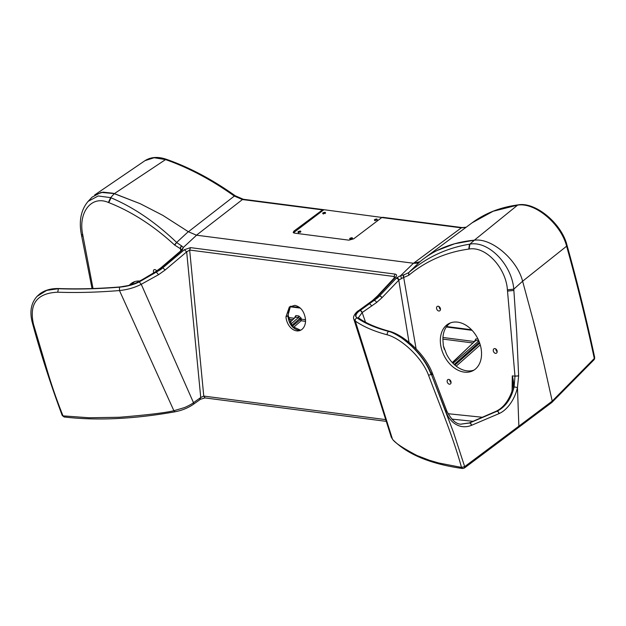 <?xml version="1.0" encoding="UTF-8"?>
<svg xmlns="http://www.w3.org/2000/svg" width="626" height="626" viewBox="0 0 626 626"><rect width="100%" height="100%" fill="white"/><g stroke="black" fill="none" stroke-linecap="round" stroke-linejoin="round"><path stroke-width="0.94" d="M594.41 358.385L552.218 401.117L551.858 402.455L518.531 427.472L518.868 426.157L464.672 466.636L461.511 467.411C453.044 436.705 440.54 407.346 428.536 375.209C421.478 356.327 400.304 338.251 387.314 334.832C374.152 331.342 363.495 326.749 355.325 321.06L353.823 319.096M594.7 358.565L594.074 359.715L594.301 358.495C586.374 321.365 577.149 283.93 566.616 246.198C560.982 223.881 535.066 202.167 517.608 205.125L474.375 240.173L454.695 243.741L436.948 250.564M324.972 212.91L325.121 213.576L324.972 212.91L323.368 213.349L323.517 214.014L323.368 213.349M298.649 232.082L298.798 232.747L298.649 232.082L300.253 231.643L300.402 232.309L300.253 231.643M375.068 220.039L375.217 220.704L375.068 220.039L376.672 219.601L376.821 220.266L376.672 219.601M350.357 238.772L350.505 239.429L350.357 238.772L351.961 238.326L352.109 238.999L351.961 238.326M301.184 318.18L299.619 318.65L301.153 320.762L301.184 318.18L298.774 315.95L295.871 315.574L295.511 317.155L289.791 322.273M291.7 325.536L299.619 318.65L298.414 317.531L290.785 324.174M298.774 315.95L298.414 317.531L295.511 317.155L289.885 322.484M295.871 315.574L294.776 317.351A1.174 0.516 161.8 0 1 294.948 317.39M478.053 339.135L475.948 338.862L475.04 341.334M478.867 340.943L453.013 363.323M478.702 340.552A1.174 0.775 -82.6 0 1 478.491 340.818L475.588 340.442L452.434 362.72M475.948 338.862L474.852 340.638A1.174 0.516 161.8 0 1 475.024 340.677M352.117 237.708C349.848 238.021 349.167 238.537 350.083 239.249L352.602 238.365L352.117 237.708M376.836 218.983C374.567 219.296 373.886 219.812 374.794 220.524L377.314 219.632L376.836 218.983M300.417 231.025C298.148 231.338 297.467 231.855 298.375 232.567L300.895 231.683L300.417 231.025M325.129 212.292C322.867 212.605 322.187 213.122 323.094 213.834L325.614 212.95L325.129 212.292M293.649 232.911L294.353 232.113L293.923 231.119L322.922 209.569L381.915 217.457M323.642 209.921L294.353 232.113M382.619 217.292L462.199 227.582A2.348 1.549 97.4 0 0 461.315 227.848L466.041 227.324M322.014 209.835L242.458 199.545A2.348 1.549 97.4 0 1 243.342 199.279L235.196 195.758A2.348 0.712 125.5 0 0 234.327 196.071L242.458 199.545L196.47 235.188L413.536 263.256L416.728 263.194M383.229 217.629L381.758 217.558L353.667 238.85L348.87 240.157L294.369 233.107L293.187 232.489L293.923 231.119M420.868 260.964L419.936 261.723L413.536 263.256L461.315 227.848L381.758 217.558M419.968 261.699L408.606 272.693L404.114 274.783L400.671 275.636L396.743 277.795A2.316 1.283 49.1 0 1 399.067 279.9L403.465 277.529A2.387 1.604 -97.5 0 1 403.911 274.814M165.554 159.591L154.121 157.736L145.029 160.639C150.952 156.876 158.12 156.445 166.532 159.348L166.532 159.348A2.348 1.291 109.2 0 0 165.554 159.591C188.661 167.698 211.588 179.858 234.327 196.071L188.403 231.753L162.737 215.305L140.216 203.708L114.378 193.614L165.554 159.591M475.455 240.094C492.701 238.623 517.217 260.048 522.616 281.223L533.469 321.412L543.345 361.405L552.218 401.117L518.868 426.157L517.459 387.572L514.11 386.86C511.239 398.707 505.597 406.806 497.193 411.149L496.739 411.172C503.758 407.769 509.04 401.282 512.6 391.712C514.353 387.087 513.602 380.498 512.279 375.874L512.866 384.552L511.872 391.54C508.257 401.352 503.022 407.917 496.175 411.243L469.586 422.996L460.924 424.131L468.725 422.996M420.015 261.66A235.071 143.041 49.6 0 1 474.391 240.173L475.541 240.094C492.654 238.647 517.264 260.064 522.616 281.223L566.616 246.198L567.023 245.282C561.632 223.357 535.34 201.689 518.25 204.858L518.25 204.858A2.348 1.737 82.6 0 0 517.608 205.125L493.139 211.252L472.176 222.77C485.213 213.137 500.565 207.167 518.25 204.858M145.029 160.639L94.628 194.999L102.954 192.135L113.22 193.262L140.224 203.708L114.378 193.614A235.071 143.041 49.6 0 0 114.362 193.606L110.645 197.636L111.037 197.8C133.674 207.378 155.545 222.261 176.642 242.45L188.301 231.675L162.729 215.305L188.403 231.753L196.47 235.188L413.457 263.249L400.671 275.636L401.383 278.226M417.362 263.045L419.67 261.934M153.808 272.858A2.527 1.69 65.7 0 1 154.223 269.681A2.527 1.69 65.7 0 1 154.919 269.595A2.527 1.69 65.7 0 1 156.68 271.042M449.445 384.2A2.527 1.808 -116.5 0 0 450.227 384.074A2.527 1.808 -116.5 0 0 450.923 381.508A2.527 1.808 -116.5 0 0 448.756 379.419A2.527 1.808 -116.5 0 0 447.973 379.552A2.527 1.808 -116.5 0 0 447.277 382.11A2.527 1.808 -116.5 0 0 449.445 384.2M495.557 353.361A2.527 1.808 -116.5 0 0 496.34 353.228A2.527 1.808 -116.5 0 0 497.028 350.67A2.527 1.808 -116.5 0 0 494.861 348.572A2.527 1.808 -116.5 0 0 494.086 348.705A2.527 1.808 -116.5 0 0 493.39 351.264A2.527 1.808 -116.5 0 0 495.557 353.361M438.849 311.005A2.527 1.808 -116.5 0 0 439.632 310.879A2.527 1.808 -116.5 0 0 440.328 308.313A2.527 1.808 -116.5 0 0 438.161 306.224A2.527 1.808 -116.5 0 0 437.378 306.357A2.527 1.808 -116.5 0 0 436.682 308.915A2.527 1.808 -116.5 0 0 438.849 311.005M464.562 372.157A26.448 18.89 -116.5 0 0 472.732 370.803A26.448 18.89 -116.5 0 0 479.978 343.979A26.448 18.89 -116.5 0 0 457.316 322.108A26.448 18.89 -116.5 0 0 449.147 323.462A26.448 18.89 -116.5 0 0 441.893 350.278A26.448 18.89 -116.5 0 0 464.562 372.157M473.984 370.091A26.448 18.89 63.5 0 1 467.137 370.874A26.448 18.89 63.5 0 1 446.416 353.886L443.325 345.669L442.903 339.347A26.448 18.89 63.5 0 1 450.47 322.891M37.161 296.247L46.23 290.464L58.468 288.664C75.73 289.392 95.927 288.883 119.065 287.138L129.48 285.346C131.319 285.073 138.017 282.365 138.362 281.982L159.552 269.337L181.783 250.541A2.41 1.291 -129.6 0 0 180.969 250.69L181.313 250.369A2.418 1.51 44.9 0 1 182.299 250.056L183.316 247.473L181.775 246.034A2.496 1.557 111.4 0 0 180.515 248.772L181.681 249.915M386.226 421.353L205.015 397.917L203.763 396.078L200.743 397.51L193.489 402.675L141.249 284.29L158.581 274.681L165.154 270.009L186.673 251.855L189.662 250.056L190.484 247.63L184.365 249.719L160.804 269.501L139.238 281.935C133.588 284.736 127.023 286.481 119.519 287.17C98.079 288.899 77.718 289.423 58.421 288.727L58.844 288.547C77.906 289.228 98.039 288.711 119.237 286.998A2.113 0.563 -94.8 0 1 119.3 287.005M409.036 342.399L398.785 280.26A2.308 1.479 -136.3 0 0 396.266 278.257L377.971 297.585L359.919 310.637C356.163 312.945 354.535 316.686 357.321 317.922L357.368 317.953C366.241 323.845 376.75 328.329 388.895 331.397L388.723 331.444C375.49 327.93 364.919 323.407 357 317.875C354.465 315.895 355.302 313.415 359.504 310.418L376.711 297.42L395.734 277.052C397.064 275.448 396.806 274.454 394.967 274.071L190.484 247.63M129.308 285.26A26.448 17.7 65.7 0 1 133.541 282.091A26.448 17.7 65.7 0 1 139.621 281.051M180.757 250.87L180.515 248.772L174.74 245.134L176.642 242.45L174.482 244.899C153.526 225.704 131.632 211.604 108.791 202.605L108.4 202.448L110.645 197.636L98.188 195.977L88.141 201.337C81.051 209.741 78.782 220.751 81.341 234.351L82.781 234.914C77.921 212.965 91.091 194.944 108.4 202.448M131.609 284.587A26.448 17.7 65.7 0 1 134.973 281.551M156.21 270.369A2.527 1.69 -114.3 0 0 156.422 271.214M285.965 316.85L289.361 306.975L294.846 305.355C300.801 306.818 304.353 311.49 305.511 319.377A13.107 9.421 72.5 0 1 299.666 330.614A13.107 9.421 72.5 0 1 285.965 316.85L287.882 315.747C288.876 323.885 292.444 328.72 298.579 330.254L300.621 330.231L292.397 326.404L288.179 315.543L288.602 309.972L290.48 306.184L287.882 315.747M404.114 274.783A2.387 1.612 81.3 0 0 403.7 277.498L408.715 275.315L408.606 272.693M357.321 317.922A2.113 1.901 -54.8 0 1 358.894 318.165L358.933 318.196C366.523 323.501 376.789 327.891 389.748 331.357A2.113 1.667 -75 0 0 388.895 331.397L389.137 331.467C402.322 335.059 424.631 354.981 431.424 374.426L446.119 412.323C451.01 424.256 461.252 429.444 471.331 425.398L499.024 413.614C507.013 410.202 514.721 399.717 517.459 387.572L518.625 375.913L514.987 376.179L514.11 386.86M360.114 310.512A2.113 1.502 56.7 0 1 362.164 312.554L376.539 302.554L381.868 297.835A2.113 1.33 -136.3 0 0 379.559 295.996M358.917 318.18A2.113 1.901 -54.8 0 0 358.894 318.165L358.416 317.672L362.164 312.554L365.521 322.226M376.539 302.554A2.113 1.471 53.7 0 0 374.434 300.543L372.36 300.652L377.353 296.082A2.348 1.502 42.9 0 1 378.339 295.746L379.638 295.91A2.113 1.33 43.6 0 1 381.946 297.749L399.067 279.9M137.876 282.013A2.113 1.315 61.5 0 1 137.978 281.95A2.113 1.315 61.5 0 1 138.596 281.864M181.775 246.034L176.861 242.669M408.715 275.315L408.77 272.553C426.588 257.38 446.831 247.935 469.508 244.203L469.899 244.14C488.71 240.533 511.872 264.861 513.782 289.157L507.396 289.822L514.987 376.179L512.279 375.874L512.107 390.804M461.112 424.154L469.25 422.949L496.175 411.243M181.665 249.876L183.316 247.473L196.58 235.196M474.391 240.173L469.899 244.14L469.124 249.038C486.026 245.971 506.098 268.327 507.396 289.822M518.625 375.913L516.747 333.102L513.782 289.157L522.616 281.223L533.579 321.811A1763.035 1072.776 49.6 0 1 543.266 361.061L552.218 401.117L551.874 402.448M462.622 468.514C430.719 464.077 407.448 454.468 392.823 439.679L392.4 438.99C394.388 442.449 402.596 447.966 417.033 455.532L429.287 460.235L438.591 462.958L461.511 467.411L462.622 468.514L464.351 468.06L464.672 466.636L453.443 432.23L431.424 374.426C432.574 373.612 432.66 373.08 431.682 372.838M428.536 375.209L431.134 374.512C427.401 364.715 421.118 355.505 412.284 346.874C410.899 345.262 402.158 338.001 400.014 336.937C395.1 333.869 391.336 332.038 388.723 331.444C387.439 332.156 386.97 333.282 387.314 334.832M139.238 281.935L141.249 284.29C134.84 287.608 127.587 289.697 119.472 290.55C97.453 292.342 76.865 292.89 57.725 292.201L58.421 288.727L46.864 290.292L36.997 296.411M140.224 203.708L162.729 215.305M377.353 296.082L394.74 277.388L395.734 277.052M385.671 419.608L203.763 396.078L189.662 250.056L394.137 276.504L394.967 274.071M394.2 277.975L394.137 276.504L394.92 277.169M199.788 399.349L200.743 397.51L186.673 251.855L184.365 249.719M57.725 292.201C37.075 293.101 28.984 303.743 33.444 324.111L47.036 369.841C51.575 385.272 56.903 400.617 63.015 415.875L62.232 415.523M88.141 201.337L92.178 197.088L101.146 192.385L114.362 193.606M392.823 439.679L391.266 437.112L392.4 438.99L355.325 321.06C355.005 319.565 355.56 318.509 357 317.875M372.36 300.652L358.612 310.645C356.89 311.38 352.274 316.255 353.831 319.119L391.25 437.073M205.015 397.917L200.531 399.231L193.278 404.388A2.348 1.315 -125.4 0 0 193.489 402.675C191.611 404.146 188.606 405.781 184.482 407.581L173.887 410.726L119.472 290.55L119.519 287.17M174.818 411.587L173.887 410.726C165.264 412.792 147.094 414.975 119.37 417.268L89.135 417.769L63.015 415.875L64.126 416.979L62.24 415.531C50.729 384.646 40.839 353.987 32.568 323.548L32.56 323.532M449.711 379.81A2.527 1.808 -116.5 0 0 451.072 382.533M495.815 348.964A2.527 1.808 -116.5 0 0 497.177 351.687M439.116 306.607A2.527 1.808 -116.5 0 0 440.469 309.338M290.37 306.325L299.643 307.53M446.612 326.537L471.542 329.761M292.311 326.303L300.707 319.276A1.174 0.516 161.8 0 1 301.513 319.182L305.527 319.698M479.375 342.219L454.194 364.465M288.375 317.484L294.071 318.219M454.922 365.115L479.727 343.204M442.958 337.477L474.164 341.506M292.553 319.651L288.711 319.158M305.527 321.334L301.153 320.762L293.438 327.484M472.669 342.946L442.903 339.096M480.259 344.91L456.205 366.155M154.661 272.341A2.113 1.283 58.7 0 1 154.708 272.31A2.113 1.283 58.7 0 1 155.35 272.216L156.5 272.365L158.581 274.681M93.024 288.531L82.781 234.914M416.118 348.901L403.7 277.498M389.137 331.467A2.113 1.659 105.6 0 1 389.998 331.42L389.748 331.357A2.113 1.667 -75 0 1 389.873 331.397M358.933 318.196A2.113 1.901 125.1 0 0 357.368 317.953M361.985 312.664A2.113 1.518 -123.9 0 0 359.919 310.637M396.743 277.795L396.266 278.257M181.783 250.541L182.299 250.056M161.469 267.787L162.846 267.873L165.154 270.009M160.796 267.889L180.969 250.69M138.362 281.982A2.113 1.291 -118 0 0 137.767 282.06L149.904 275.471M155.256 272.271A2.113 1.283 -121.3 0 0 154.614 272.373L160.741 267.928M58.116 288.656L58.664 288.57M180.272 248.679A2.504 1.542 -67.6 0 1 181.563 245.94M472.857 421.282L451.769 419.099M408.895 275.166C426.267 260.87 446.213 252.176 468.741 249.093L469.508 244.203M482.333 417.26L447.966 413.708M371.875 305.926L369.786 303.907M111.037 197.8L108.791 202.605M513.891 290.433L507.522 291.09M514.963 375.905A2.668 0.908 -3 0 0 518.61 375.639M389.998 331.42C403.958 335.34 425.085 353.815 432.363 373.198L432.597 373.808A2.113 0.876 159.2 0 1 431.658 375.029M446.08 412.229L446.127 410.766M446.831 411.165A2.113 0.884 159 0 1 446.854 411.212L446.854 411.212A2.113 0.884 159 0 1 446.119 412.323M498.875 413.684A2.113 1.393 -113.8 0 0 497.06 411.212L469.586 422.996A2.113 1.33 -112.6 0 1 471.331 425.398M497.193 411.149A2.113 1.385 65.7 0 1 499.024 413.614M469.766 422.918A2.113 1.33 67.4 0 1 471.511 425.328M83.015 236.19A4.703 1.158 169.9 0 1 81.583 235.634L92.038 288.563M358.612 310.645L359.504 310.418M33.444 324.111L32.669 322.985M290.041 306.779L300.308 308.102M446.299 326.983L472.067 330.317M475.259 340.873L452.285 362.556M462.199 227.582L466.19 227.215M243.342 199.279L322.922 209.569M235.196 195.758C212.519 179.584 189.631 167.447 166.532 159.348M423.912 258.593L472.176 222.77M594.7 357.571C586.781 320.449 577.555 283.015 567.023 245.282M551.976 402.354L594.074 359.715M32.568 323.548C29.375 312.288 30.885 303.203 37.106 296.301L39.907 293.797C44.806 290.167 51.003 288.414 58.484 288.539L58.844 288.547M181.313 250.369L181.712 250.103M119.363 286.99C126.468 286.325 132.602 284.681 137.767 282.06M149.27 275.565L154.614 272.373M432.597 373.808L446.854 411.212C451.557 420.054 456.37 424.381 461.284 424.178M81.341 234.351L81.583 235.634M464.351 468.06L518.531 427.472M193.278 404.388C188.003 408.019 181.783 410.515 174.607 411.869C133.557 419.115 96.733 420.821 64.126 416.979M444.319 349.324L443.325 345.669"/></g></svg>
